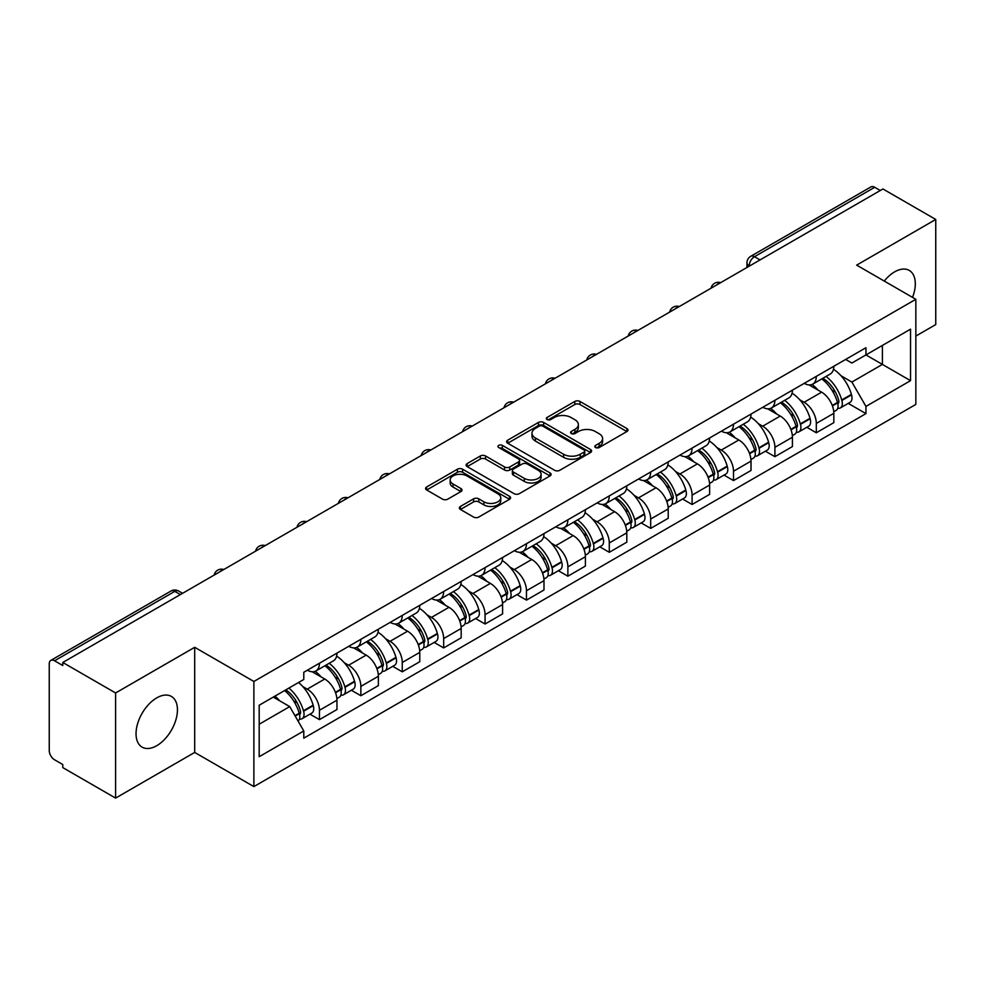 <?xml version="1.0" encoding="UTF-8"?>
<svg xmlns="http://www.w3.org/2000/svg" width="985" height="985" viewBox="0 0 985 985"><rect width="100%" height="100%" fill="white"/><g stroke="black" fill="none" stroke-linecap="round" stroke-linejoin="round"><path stroke-width="1.48" d="M595.556 447.522A2.573 1.49 0 0 0 599.2 447.522L626.891 431.541A3.681 2.13 0 0 0 627.962 430.039A3.681 2.13 0 0 0 626.891 428.537L579.993 401.461A3.681 2.13 0 0 0 574.784 401.461L547.094 417.443A2.573 1.49 0 0 0 546.343 418.49A2.573 1.49 0 0 0 547.094 419.548A2.573 1.49 0 0 0 550.75 419.548L554.333 417.48A11.795 6.809 0 0 1 571.005 417.48L574.908 419.733A11.795 6.809 0 0 1 578.367 424.547A11.795 6.809 0 0 1 574.908 429.362L571.325 431.43A2.573 1.49 0 0 0 570.574 432.489A2.573 1.49 0 0 0 571.325 433.535A2.573 1.49 0 0 0 574.981 433.535L578.552 431.467A11.795 6.809 0 0 1 595.236 431.467L599.139 433.72A11.795 6.809 0 0 1 602.598 438.534A11.795 6.809 0 0 1 599.139 443.348L595.556 445.417A2.573 1.49 0 0 0 594.805 446.476A2.573 1.49 0 0 0 595.556 447.522L595.556 445.417M156.75 745.682A29.279 16.905 120 0 0 175.872 719.887A29.279 16.905 120 0 0 171.378 696.42A29.279 16.905 120 0 0 156.75 697.872A29.279 16.905 120 0 0 137.617 723.667A29.279 16.905 120 0 0 142.111 747.135A29.279 16.905 120 0 0 156.75 745.682M912.529 297.384A29.279 16.905 120 0 0 909.254 270.419A29.279 16.905 120 0 0 894.614 271.872A29.279 16.905 120 0 0 884.247 281.057M460.414 506.45A3.681 2.13 0 0 0 459.33 507.952A3.681 2.13 0 0 0 460.414 509.454L473.563 517.051A3.681 2.13 0 0 0 478.772 517.051L509.516 499.309A3.681 2.13 0 0 0 510.599 497.794A3.681 2.13 0 0 0 509.516 496.292L462.618 469.217A3.681 2.13 0 0 0 457.409 469.217L426.665 486.972A3.681 2.13 0 0 0 425.594 488.474A3.681 2.13 0 0 0 426.665 489.976L442.56 499.149A3.681 2.13 0 0 0 447.769 499.149L460.931 491.552A3.681 2.13 0 0 0 462.014 490.05A3.681 2.13 0 0 0 460.931 488.548L453.051 484.004A9.85 5.688 0 0 1 450.157 479.978A9.85 5.688 0 0 1 456.252 474.721A9.85 5.688 0 0 1 466.988 475.952L497.856 493.781A9.85 5.688 0 0 1 500.749 497.794A9.85 5.688 0 0 1 494.667 503.052A9.85 5.688 0 0 1 483.918 501.821L478.772 498.853A3.681 2.13 0 0 0 473.563 498.853L460.414 506.45L460.414 509.454M253.884 681.472L194.698 647.305L115.602 692.972L62.781 662.474L882.929 188.972L935.75 219.458L856.654 265.125L915.841 299.292L253.884 681.472L253.884 786.596L915.841 404.416L915.841 299.292M554.592 470.276A3.681 2.13 0 0 0 559.8 470.276L590.544 452.521A3.681 2.13 0 0 0 591.616 451.019A3.681 2.13 0 0 0 590.544 449.517L543.646 422.442A3.681 2.13 0 0 0 538.438 422.442L507.694 440.196A3.681 2.13 0 0 0 506.61 441.699A3.681 2.13 0 0 0 507.694 443.201L554.592 470.276M499.74 448.077A2.573 1.49 0 0 1 502.35 448.446L502.35 445.38L550.036 472.911A3.681 2.13 0 0 1 551.107 474.413A3.681 2.13 0 0 1 550.036 475.915L519.292 493.67A3.681 2.13 0 0 1 514.072 493.67L467.185 466.594L467.185 463.578A3.681 2.13 0 0 0 466.102 465.08A3.681 2.13 0 0 0 467.185 466.594M467.185 463.578L480.335 455.981A3.681 2.13 0 0 1 485.556 455.981L504.566 466.964A3.681 2.13 0 0 0 509.774 466.964L518.504 461.928A3.681 2.13 0 0 0 519.587 460.426A3.681 2.13 0 0 0 518.504 458.924L498.706 447.486A2.573 1.49 0 0 1 497.954 446.439A2.573 1.49 0 0 1 499.543 445.06A2.573 1.49 0 0 1 502.35 445.38M115.602 692.972L115.602 798.096L62.781 767.598L62.781 764.532L54.557 759.78A7.511 4.334 -120 0 1 49.25 750.582L49.25 663.853A7.511 4.334 -120 0 1 50.801 660.418L171.045 591A7.511 4.334 60 0 1 174.788 591.369L54.557 660.787A7.511 4.334 -120 0 0 50.801 660.418M915.841 336.082L935.75 324.582L935.75 219.458M115.602 798.096L194.698 752.429L253.884 786.596M62.781 662.474L62.781 665.54L54.557 660.787M760.038 259.917L754.473 256.703A7.511 4.334 60 0 0 750.718 256.322L870.949 186.904A7.511 4.334 60 0 1 874.705 187.285L754.473 256.703A7.511 4.334 120 0 0 749.166 265.888L749.166 266.196M880.282 190.499L874.705 187.285M816.306 376.381A17.262 9.973 60 0 1 812.736 384.125L830.257 374.017A17.262 9.973 -120 0 0 833.827 366.26M799.685 399.725L804.105 402.274A17.262 9.973 60 0 1 816.306 423.427L833.827 413.306A17.262 9.973 -120 0 0 821.625 392.165L809.079 384.926M833.827 413.306L833.827 422.651L816.306 432.772L806.813 427.281M812.736 384.125A17.262 9.973 60 0 1 804.24 383.35M816.306 423.427L816.306 432.772M774.899 400.279A17.262 9.973 60 0 1 771.329 408.036L788.85 397.915A17.262 9.973 -120 0 0 792.42 390.171M765.407 451.192L774.912 456.671L792.42 446.562L792.42 437.217A17.262 9.973 -120 0 0 780.218 416.064L767.672 408.824M771.329 408.036A17.262 9.973 60 0 1 762.833 407.261M758.278 423.636L762.698 426.185A17.262 9.973 60 0 1 774.912 447.325L774.912 456.671M733.505 424.19A17.262 9.973 60 0 1 729.922 431.935L747.443 421.826A17.262 9.973 -120 0 0 751.013 414.069M724 475.09L733.505 480.581L751.013 470.473L751.013 461.115A17.262 9.973 -120 0 0 738.812 439.975L726.265 432.735M729.922 431.935A17.262 9.973 60 0 1 721.426 431.159M716.871 447.535L721.291 450.083A17.262 9.973 60 0 1 733.505 471.236L733.505 480.581M692.098 448.089A17.262 9.973 60 0 1 688.515 455.846L706.036 445.725A17.262 9.973 -120 0 0 709.606 437.98M682.593 499.001L692.098 504.48L709.619 494.371L709.619 485.026A17.262 9.973 -120 0 0 697.405 463.873L684.87 456.634M688.515 455.846A17.262 9.973 60 0 1 680.019 455.07M675.464 471.446L679.884 473.994A17.262 9.973 60 0 1 692.098 495.135L692.098 504.48M650.691 472A17.262 9.973 60 0 1 647.108 479.744L664.629 469.636A17.262 9.973 -120 0 0 668.212 461.879M641.186 522.912L650.691 528.391L668.212 518.282L668.212 508.925A17.262 9.973 -120 0 0 655.998 487.784L643.464 480.545M647.108 479.744A17.262 9.973 60 0 1 638.612 478.969M634.069 495.344L638.477 497.893A17.262 9.973 60 0 1 650.691 519.046L650.691 528.391M609.284 495.898A17.262 9.973 60 0 1 605.713 503.655L623.222 493.547A17.262 9.973 -120 0 0 626.805 485.79M599.779 546.81L609.284 552.302L626.805 542.181L626.805 532.836A17.262 9.973 -120 0 0 614.591 511.683L602.057 504.443M605.713 503.655A17.262 9.973 60 0 1 597.206 502.879M592.662 519.255L597.07 521.804A17.262 9.973 60 0 1 609.284 542.944L609.284 552.302M567.877 519.809A17.262 9.973 60 0 1 564.306 527.554L581.815 517.445A17.262 9.973 -120 0 0 585.398 509.701M558.384 570.721L567.877 576.2L585.398 566.092L585.398 556.734A17.262 9.973 -120 0 0 573.184 535.594L560.65 528.354M564.306 527.554A17.262 9.973 60 0 1 555.799 526.778M551.255 543.154L555.675 545.702A17.262 9.973 60 0 1 567.877 566.855L567.877 576.2M526.47 543.72A17.262 9.973 60 0 1 522.9 551.465L540.42 541.356A17.262 9.973 -120 0 0 543.991 533.599M516.977 594.62L526.47 600.111L543.991 589.99L543.991 580.645A17.262 9.973 -120 0 0 531.777 559.492L519.243 552.265M522.9 551.465A17.262 9.973 60 0 1 514.392 550.689M509.848 567.064L514.269 569.613A17.262 9.973 60 0 1 526.47 590.754L526.47 600.111M485.063 567.619A17.262 9.973 60 0 1 481.493 575.375L499.013 565.255A17.262 9.973 -120 0 0 502.584 557.51M475.57 618.531L485.063 624.01L502.584 613.901L502.584 604.556A17.262 9.973 -120 0 0 490.382 583.403L477.836 576.163M481.493 575.375A17.262 9.973 60 0 1 472.997 574.587M468.441 590.963L472.862 593.512A17.262 9.973 60 0 1 485.063 614.665L485.063 624.01M443.656 591.529A17.262 9.973 60 0 1 440.086 599.274L457.606 589.165A17.262 9.973 -120 0 0 461.177 581.409M434.163 642.429L443.669 647.921L461.177 637.8L461.177 628.455A17.262 9.973 -120 0 0 448.975 607.314L436.429 600.074M440.086 599.274A17.262 9.973 60 0 1 431.59 598.498M427.034 614.874L431.455 617.423A17.262 9.973 60 0 1 443.669 638.563L443.669 647.921M402.262 615.428A17.262 9.973 60 0 1 398.679 623.185L416.199 613.064A17.262 9.973 -120 0 0 419.77 605.319M392.756 666.34L402.262 671.819L419.77 661.711L419.77 652.365A17.262 9.973 -120 0 0 407.568 631.213L395.022 623.973M398.679 623.185A17.262 9.973 60 0 1 390.183 622.397M385.627 638.772L390.048 641.321A17.262 9.973 60 0 1 402.262 662.474L402.262 671.819M360.855 639.339A17.262 9.973 60 0 1 357.272 647.083L374.792 636.975A17.262 9.973 -120 0 0 378.363 629.218M351.349 690.239L360.855 695.73L378.375 685.609L378.375 676.264A17.262 9.973 -120 0 0 366.161 655.124L353.627 647.884M357.272 647.083A17.262 9.973 60 0 1 348.776 646.308M344.221 662.683L348.641 665.232A17.262 9.973 60 0 1 360.855 686.385L360.855 695.73M319.448 663.237A17.262 9.973 60 0 1 315.865 670.994L333.386 660.873A17.262 9.973 -120 0 0 336.969 653.129M309.943 714.15L319.448 719.629L336.969 709.52L336.969 700.175A17.262 9.973 -120 0 0 324.754 679.022L312.22 671.782M315.865 670.994A17.262 9.973 60 0 1 307.369 670.206M302.826 686.582L307.234 689.143A17.262 9.973 60 0 1 319.448 710.284L319.448 719.629M845.635 359.439L851.877 363.046L910.534 329.175L882.4 345.427L882.4 364.425L851.877 382.045L841.091 375.814M259.19 724.234L289.725 706.602L303.786 730.968L259.19 756.714L259.19 705.223L303.786 679.478L303.786 672.275L865.95 347.717L865.95 354.92L910.534 380.666L865.95 406.411L851.877 382.045M910.534 329.175L910.534 380.666M303.786 730.968L303.786 738.171L865.95 413.614L865.95 406.411M194.698 647.305L194.698 752.429M289.725 706.602L273.264 697.109M848.22 403.382L865.95 413.614M596.59 447.892L599.139 446.414A11.795 6.809 0 0 0 602.598 441.6L602.598 438.534M578.367 424.547L578.367 427.613A11.795 6.809 0 0 1 574.908 432.427L572.359 433.905M626.842 431.565L579.993 404.527A3.681 2.13 0 0 0 574.784 404.527L548.128 419.906M590.495 452.558L543.646 425.508A3.681 2.13 0 0 0 538.438 425.508L507.743 443.225M584.031 452.078A2.573 1.49 0 0 0 584.782 451.019A2.573 1.49 0 0 0 584.031 449.973L542.87 426.197A2.573 1.49 0 0 0 539.214 426.197L535.446 428.389A11.795 6.809 0 0 0 531.986 433.203A11.795 6.809 0 0 0 535.446 438.005L563.58 454.257A11.795 6.809 0 0 0 580.251 454.257L584.031 452.078L584.031 455.144A2.573 1.49 0 0 0 584.782 454.085L584.782 451.019M531.986 433.203L531.986 436.256A11.795 6.809 0 0 0 535.446 441.071L535.446 438.005M584.031 455.144L580.251 457.323A11.795 6.809 0 0 1 563.58 457.323L535.446 441.071M467.235 466.619L480.335 459.047L480.335 455.981M519.587 460.426L519.587 463.492A3.681 2.13 0 0 1 518.504 464.994L509.774 470.03A3.681 2.13 0 0 1 504.566 470.03L485.556 459.047A3.681 2.13 0 0 0 480.335 459.047M502.35 448.446L549.987 475.94M524.303 478.365A9.85 5.688 0 0 0 535.04 479.596A9.85 5.688 0 0 0 541.122 474.339A9.85 5.688 0 0 0 538.241 470.313L527.369 464.034A3.681 2.13 0 0 0 522.149 464.034L513.431 469.069A3.681 2.13 0 0 0 512.348 470.571A3.681 2.13 0 0 0 513.431 472.074L524.303 478.365L524.303 481.419A9.85 5.688 0 0 0 535.04 482.662A9.85 5.688 0 0 0 541.122 477.405L541.122 474.339M512.348 470.571L512.348 473.637A3.681 2.13 0 0 0 513.431 475.139L513.431 472.074M524.303 481.419L513.431 475.139M500.749 497.794L500.749 500.86A9.85 5.688 0 0 1 494.667 506.118A9.85 5.688 0 0 1 483.918 504.886L478.772 501.919A3.681 2.13 0 0 0 473.563 501.919L460.463 509.491M450.157 479.978L450.157 483.044A9.85 5.688 0 0 0 453.051 487.07L453.051 484.004M460.881 491.589L453.051 487.07M509.516 496.292L509.516 499.309L462.618 472.283A3.681 2.13 0 0 0 457.409 472.283L426.714 490.013M822.832 378.302A23.652 13.655 60 0 1 822.943 378.375A23.652 13.655 60 0 1 838.506 399.59L838.641 400.082A4.593 2.659 60 0 1 837.915 403.69A4.593 2.659 60 0 1 837.816 403.752M821.798 378.905A28.528 16.474 60 0 1 837.472 402.434L837.607 402.927A9.481 5.467 60 0 1 836.117 410.363L833.753 411.73M837.73 408.27A9.481 5.467 -120 0 0 840.365 407.913A9.481 5.467 -120 0 0 841.855 400.476L841.719 399.984A28.528 16.474 -120 0 0 826.046 376.442M833.47 369.301A28.528 16.474 60 0 1 851.409 394.394L851.545 394.887A9.481 5.467 60 0 1 850.043 402.323L840.365 407.913M812.059 384.458A28.528 16.474 60 0 1 818.018 390.085M831.894 390.122L835.526 392.227M781.425 402.212A23.652 13.655 60 0 1 781.536 402.274A23.652 13.655 60 0 1 797.099 423.501L797.247 423.981A4.593 2.659 60 0 1 796.52 427.601A4.593 2.659 60 0 1 796.409 427.65M780.391 402.803A28.528 16.474 60 0 1 796.065 426.345L796.2 426.837A9.481 5.467 60 0 1 794.71 434.274L792.346 435.629M796.323 432.181A9.481 5.467 -120 0 0 798.958 431.824A9.481 5.467 -120 0 0 800.448 424.375L800.312 423.895A28.528 16.474 -120 0 0 784.639 400.353M792.063 393.2A28.528 16.474 60 0 1 810.002 418.293L810.138 418.785A9.481 5.467 60 0 1 808.648 426.234L798.958 431.824M770.664 408.369A28.528 16.474 60 0 1 776.611 413.983M790.487 414.032L794.119 416.126M740.018 426.111A23.652 13.655 60 0 1 740.141 426.185A23.652 13.655 60 0 1 755.692 447.399L755.84 447.892A4.593 2.659 60 0 1 755.113 451.499A4.593 2.659 60 0 1 755.003 451.561M738.984 426.714A28.528 16.474 60 0 1 754.658 450.243L754.805 450.736A9.481 5.467 60 0 1 753.303 458.185L750.939 459.539M754.929 456.08A9.481 5.467 -120 0 0 757.551 455.723A9.481 5.467 -120 0 0 759.041 448.286L758.906 447.793A28.528 16.474 -120 0 0 743.232 424.252M750.656 417.111A28.528 16.474 60 0 1 768.596 442.203L768.731 442.696A9.481 5.467 60 0 1 767.241 450.133L757.551 455.723M729.257 432.267A28.528 16.474 60 0 1 735.216 437.894M749.08 437.931L752.712 440.036M698.611 450.022A23.652 13.655 60 0 1 698.734 450.083A23.652 13.655 60 0 1 714.285 471.31L714.433 471.79A4.593 2.659 60 0 1 713.706 475.41A4.593 2.659 60 0 1 713.596 475.459M697.577 450.613A28.528 16.474 60 0 1 713.251 474.154L713.399 474.647A9.481 5.467 60 0 1 711.896 482.084L709.545 483.45M713.522 479.99A9.481 5.467 -120 0 0 716.144 479.633A9.481 5.467 -120 0 0 717.646 472.197L717.499 471.704A28.528 16.474 -120 0 0 701.825 448.163M709.249 441.009A28.528 16.474 60 0 1 727.189 466.102L727.324 466.594A9.481 5.467 60 0 1 725.834 474.044L716.144 479.633M687.85 456.178A28.528 16.474 60 0 1 693.809 461.805M707.673 461.842L711.318 463.935M657.204 473.92A23.652 13.655 60 0 1 657.327 473.994A23.652 13.655 60 0 1 672.89 495.209L673.026 495.701A4.593 2.659 60 0 1 672.299 499.309A4.593 2.659 60 0 1 672.189 499.37M656.17 474.524A28.528 16.474 60 0 1 671.844 498.053L671.992 498.545A9.481 5.467 60 0 1 670.489 505.994L668.138 507.349M672.115 503.889A9.481 5.467 -120 0 0 674.737 503.532A9.481 5.467 -120 0 0 676.239 496.095L676.092 495.603A28.528 16.474 -120 0 0 660.418 472.074M667.855 464.92A28.528 16.474 60 0 1 685.782 490.013L685.917 490.505A9.481 5.467 60 0 1 684.427 497.942L674.737 503.532M646.443 480.077A28.528 16.474 60 0 1 652.402 485.704M666.266 485.74L669.911 487.846M615.797 497.831A23.652 13.655 60 0 1 615.92 497.893A23.652 13.655 60 0 1 631.483 519.12L631.619 519.612A4.593 2.659 60 0 1 630.892 523.22A4.593 2.659 60 0 1 630.794 523.269M614.763 498.422A28.528 16.474 60 0 1 630.449 521.964L630.585 522.456A9.481 5.467 60 0 1 629.083 529.893L626.731 531.26M630.708 527.8A9.481 5.467 -120 0 0 633.33 527.443A9.481 5.467 -120 0 0 634.832 520.006L634.685 519.514A28.528 16.474 -120 0 0 619.011 495.972M626.448 488.819A28.528 16.474 60 0 1 644.375 513.924L644.522 514.404A9.481 5.467 60 0 1 643.02 521.853L633.33 527.443M605.036 503.988A28.528 16.474 60 0 1 610.995 509.614M624.859 509.651L628.504 511.744M574.39 521.73A23.652 13.655 60 0 1 574.514 521.804A23.652 13.655 60 0 1 590.077 543.018L590.212 543.511A4.593 2.659 60 0 1 589.486 547.118A4.593 2.659 60 0 1 589.387 547.18M573.356 522.333A28.528 16.474 60 0 1 589.042 545.862L589.178 546.355A9.481 5.467 60 0 1 587.676 553.804L585.324 555.158M589.301 551.698A9.481 5.467 -120 0 0 591.923 551.354A9.481 5.467 -120 0 0 593.426 543.905L593.29 543.412A28.528 16.474 -120 0 0 577.604 519.883M585.041 512.729A28.528 16.474 60 0 1 602.968 537.822L603.115 538.315A9.481 5.467 60 0 1 601.613 545.752L591.923 551.354M563.629 527.886A28.528 16.474 60 0 1 569.589 533.513M583.452 533.55L587.097 535.655M532.996 545.641A23.652 13.655 60 0 1 533.107 545.702A23.652 13.655 60 0 1 548.67 566.929L548.805 567.422A4.593 2.659 60 0 1 548.079 571.029A4.593 2.659 60 0 1 547.98 571.078M531.962 546.232A28.528 16.474 60 0 1 547.635 569.773L547.771 570.266A9.481 5.467 60 0 1 546.281 577.702L543.917 579.069M547.894 575.609A9.481 5.467 -120 0 0 550.516 575.252A9.481 5.467 -120 0 0 552.019 567.816L551.883 567.323A28.528 16.474 -120 0 0 536.197 543.782M543.634 536.628A28.528 16.474 60 0 1 561.573 561.733L561.709 562.213A9.481 5.467 60 0 1 560.206 569.662L550.516 575.252M522.222 551.797A28.528 16.474 60 0 1 528.182 557.424M542.058 557.461L545.69 559.554M491.589 569.539A23.652 13.655 60 0 1 491.7 569.613A23.652 13.655 60 0 1 507.263 590.828L507.398 591.32A4.593 2.659 60 0 1 506.672 594.928A4.593 2.659 60 0 1 506.573 594.989M490.555 570.143A28.528 16.474 60 0 1 506.228 593.684L506.364 594.164A9.481 5.467 60 0 1 504.874 601.613L502.51 602.968M506.487 599.52A9.481 5.467 -120 0 0 509.122 599.163A9.481 5.467 -120 0 0 510.612 591.714L510.476 591.222A28.528 16.474 -120 0 0 494.802 567.692M502.227 560.539A28.528 16.474 60 0 1 520.166 585.632L520.302 586.124A9.481 5.467 60 0 1 518.799 593.561L509.122 599.163M480.815 575.708A28.528 16.474 60 0 1 486.775 581.322M500.651 581.359L504.283 583.465M450.182 593.45A23.652 13.655 60 0 1 450.293 593.512A23.652 13.655 60 0 1 465.856 614.738L466.004 615.231A4.593 2.659 60 0 1 465.277 618.839A4.593 2.659 60 0 1 465.166 618.888M449.148 594.041A28.528 16.474 60 0 1 464.821 617.583L464.957 618.075A9.481 5.467 60 0 1 463.467 625.512L461.103 626.879M465.08 623.419A9.481 5.467 -120 0 0 467.715 623.062A9.481 5.467 -120 0 0 469.205 615.625L469.069 615.133A28.528 16.474 -120 0 0 453.395 591.591M460.82 584.437A28.528 16.474 60 0 1 478.759 609.543L478.895 610.023A9.481 5.467 60 0 1 477.405 617.472L467.715 623.062M439.421 599.606A28.528 16.474 60 0 1 445.368 605.233M459.244 605.27L462.876 607.376M408.775 617.349A23.652 13.655 60 0 1 408.898 617.423A23.652 13.655 60 0 1 424.449 638.637L424.597 639.13A4.593 2.659 60 0 1 423.87 642.737A4.593 2.659 60 0 1 423.759 642.799M407.741 617.952A28.528 16.474 60 0 1 423.415 641.494L423.562 641.974A9.481 5.467 60 0 1 422.06 649.423L419.696 650.777M423.685 647.33A9.481 5.467 -120 0 0 426.308 646.973A9.481 5.467 -120 0 0 427.798 639.524L427.662 639.031A28.528 16.474 -120 0 0 411.989 615.502M419.413 608.348A28.528 16.474 60 0 1 437.352 633.441L437.488 633.934A9.481 5.467 60 0 1 435.998 641.37L426.308 646.973M398.014 623.517A28.528 16.474 60 0 1 403.973 629.132M417.837 629.181L421.469 631.274M367.368 641.26A23.652 13.655 60 0 1 367.491 641.321A23.652 13.655 60 0 1 383.042 662.548L383.19 663.04A4.593 2.659 60 0 1 382.463 666.648A4.593 2.659 60 0 1 382.352 666.697M366.334 641.851A28.528 16.474 60 0 1 382.008 665.392L382.155 665.885A9.481 5.467 60 0 1 380.653 673.321L378.302 674.688M382.279 671.228A9.481 5.467 -120 0 0 384.901 670.871A9.481 5.467 -120 0 0 386.403 663.434L386.255 662.942A28.528 16.474 -120 0 0 370.582 639.4M378.006 632.247A28.528 16.474 60 0 1 395.945 657.352L396.081 657.845A9.481 5.467 60 0 1 394.591 665.281L384.901 670.871M356.607 647.416A28.528 16.474 60 0 1 362.566 653.043M376.43 653.08L380.075 655.185M325.961 665.158A23.652 13.655 60 0 1 326.084 665.232A23.652 13.655 60 0 1 341.647 686.459L341.783 686.939A4.593 2.659 60 0 1 341.056 690.559A4.593 2.659 60 0 1 340.945 690.608M324.927 665.761A28.528 16.474 60 0 1 340.601 689.303L340.748 689.783A9.481 5.467 60 0 1 339.246 697.232L336.895 698.587M340.872 695.139A9.481 5.467 -120 0 0 343.494 694.782A9.481 5.467 -120 0 0 344.996 687.333L344.848 686.853A28.528 16.474 -120 0 0 329.175 663.311M336.611 656.158A28.528 16.474 60 0 1 354.538 681.251L354.674 681.743A9.481 5.467 60 0 1 353.184 689.18L343.494 694.782M315.2 671.327A28.528 16.474 60 0 1 321.159 676.941M335.023 676.99L338.668 679.084M285.835 689.845A23.652 13.655 60 0 1 300.24 710.357L300.376 710.85A4.593 2.659 60 0 1 299.649 714.457A4.593 2.659 60 0 1 299.551 714.519M284.628 690.547A28.528 16.474 60 0 1 299.206 713.202L299.341 713.694A9.481 5.467 60 0 1 298.036 721.02M299.465 719.038A9.481 5.467 -120 0 0 302.087 718.681A9.481 5.467 -120 0 0 303.589 711.244L303.442 710.751A28.528 16.474 -120 0 0 288.876 688.096M298.566 682.494A28.528 16.474 60 0 1 313.131 705.162L313.279 705.654A9.481 5.467 60 0 1 311.777 713.091L302.087 718.681M274.938 696.136A28.528 16.474 60 0 1 279.752 700.852M293.616 700.889L297.261 702.995M749.425 266.048L749.166 265.888A7.511 4.334 0 0 1 746.962 262.823L746.962 267.464M360.855 686.385L378.375 676.264M402.262 662.474L419.77 652.365M443.669 638.563L461.177 628.455M485.063 614.665L502.584 604.556M526.47 590.754L543.991 580.645M567.877 566.855L585.398 556.734M609.284 542.944L626.805 532.836M650.691 519.046L668.212 508.925M692.098 495.135L709.619 485.026M733.505 471.236L751.013 461.115M774.912 447.325L792.42 437.217M319.448 710.284L336.969 700.175M307.234 689.143L324.754 679.022M348.641 665.232L366.161 655.124M390.048 641.321L407.568 631.213M431.455 617.423L448.975 607.314M472.862 593.512L490.382 583.403M514.269 569.613L531.777 559.492M555.675 545.702L573.184 535.594M597.07 521.804L614.591 511.683M638.477 497.893L655.998 487.784M679.884 473.994L697.405 463.873M721.291 450.083L738.812 439.975M762.698 426.185L780.218 416.064M804.105 402.274L821.625 392.165M720.035 283.015A7.511 4.334 120 0 0 716.711 284.936M678.628 306.926A7.511 4.334 120 0 0 675.304 308.834M637.221 330.825A7.511 4.334 120 0 0 633.909 332.745M595.814 354.735A7.511 4.334 120 0 0 592.502 356.644M554.407 378.634A7.511 4.334 120 0 0 551.095 380.555M513 402.545A7.511 4.334 120 0 0 509.688 404.453M471.593 426.443A7.511 4.334 120 0 0 468.281 428.364M430.186 450.354A7.511 4.334 120 0 0 426.874 452.263M388.792 474.265A7.511 4.334 120 0 0 385.467 476.174M347.385 498.164A7.511 4.334 120 0 0 344.06 500.072M305.978 522.075A7.511 4.334 120 0 0 302.666 523.983M264.571 545.973A7.511 4.334 120 0 0 261.259 547.894M223.164 569.884A7.511 4.334 120 0 0 219.852 571.792M180.366 594.583L174.788 591.369A7.511 4.334 120 0 1 178.544 591A7.511 7.511 0 0 0 171.045 591M599.139 446.414L599.139 443.348M571.325 433.535L571.325 431.43M574.908 432.427L574.908 429.362M547.094 419.548L547.094 417.443M574.784 404.527L574.784 401.461M579.993 404.527L579.993 401.461M626.891 431.541L626.891 428.537M507.694 443.201L507.694 440.196M538.438 425.508L538.438 422.442M543.646 425.508L543.646 422.442M590.544 452.521L590.544 449.517M563.58 457.323L563.58 454.257M580.251 457.323L580.251 454.257M485.556 459.047L485.556 455.981M504.566 470.03L504.566 466.964M509.774 470.03L509.774 466.964M518.504 464.994L518.504 461.928M550.036 475.915L550.036 472.911M473.563 501.919L473.563 498.853M478.772 501.919L478.772 498.853M483.918 504.886L483.918 501.821M460.931 491.552L460.931 488.548M426.665 489.976L426.665 486.972M457.409 472.283L457.409 469.217M462.618 472.283L462.618 469.217M832.423 405.918L837.607 402.927M841.855 400.476L851.545 394.887M841.719 399.984L851.409 394.394M837.459 402.397L838.875 401.584M832.251 405.451L837.472 402.434M791.017 429.829L796.2 426.837M800.448 424.375L810.138 418.785M800.312 423.895L810.002 418.293M790.844 429.362L797.468 425.495M749.61 453.728L754.805 450.736M759.041 448.286L768.731 442.696M758.906 447.793L768.596 442.203M754.645 450.207L756.061 449.394M749.437 453.26L754.658 450.243M708.203 477.639L713.399 474.647M717.646 472.197L727.324 466.594M717.499 471.704L727.189 466.102M713.238 474.117L714.654 473.305M708.03 477.171L713.251 474.154M666.796 501.55L671.992 498.545M676.239 496.095L685.917 490.505M676.092 495.603L685.782 490.013M666.623 501.069L673.247 497.203M625.389 525.448L630.585 522.456M634.832 520.006L644.522 514.404M634.685 519.514L644.375 513.924M630.437 521.927L631.841 521.114M625.216 524.98L630.449 521.964M583.994 549.359L589.178 546.355M593.426 543.905L603.115 538.315M593.29 543.412L602.968 537.822M589.03 545.838L590.434 545.013M583.809 548.879L589.042 545.862M542.587 573.258L547.771 570.266M552.019 567.816L561.709 562.213M551.883 567.323L561.573 561.733M547.623 569.736L549.039 568.924M542.403 572.79L547.635 569.773M501.18 597.169L506.364 594.164M510.612 591.714L520.302 586.124M510.476 591.222L520.166 585.632M506.216 593.647L507.632 592.822M501.008 596.688L506.228 593.684M459.773 621.067L464.957 618.075M469.205 615.625L478.895 610.023M469.069 615.133L478.759 609.543M464.809 617.546L466.225 616.733M459.601 620.599L464.821 617.583M418.366 644.978L423.562 641.974M427.798 639.524L437.488 633.934M427.662 639.031L437.352 633.441M418.194 644.51L424.818 640.644M376.959 668.877L382.155 665.885M386.403 663.434L396.081 657.845M386.255 662.942L395.945 657.352M376.787 668.409L383.411 664.543M335.553 692.787L340.748 689.783M344.996 687.333L354.674 681.743M344.848 686.853L354.538 681.251M340.601 689.266L342.004 688.453M335.38 692.32L340.601 689.303M295.192 716.083L299.341 713.694M303.589 711.244L313.279 705.654M303.442 710.751L313.131 705.162M299.194 713.165L300.597 712.352M294.946 715.664L299.206 713.202M720.663 282.646A7.511 7.511 0 0 0 711.035 288.211M679.256 306.557A7.511 7.511 0 0 0 669.628 312.122M637.861 330.455A7.511 7.511 0 0 0 628.221 336.02M596.454 354.366A7.511 7.511 0 0 0 586.814 359.931M555.048 378.265A7.511 7.511 0 0 0 545.407 383.83M513.641 402.175A7.511 7.511 0 0 0 504.012 407.741M472.234 426.086A7.511 7.511 0 0 0 462.605 431.639M430.827 449.985A7.511 7.511 0 0 0 421.198 455.55M389.42 473.896A7.511 7.511 0 0 0 379.791 479.449M348.013 497.794A7.511 7.511 0 0 0 338.384 503.36M306.618 521.705A7.511 7.511 0 0 0 296.977 527.258M265.211 545.604A7.511 7.511 0 0 0 255.571 551.169M223.804 569.515A7.511 7.511 0 0 0 214.164 575.068M182.57 593.315L178.544 591M750.718 256.322A7.511 7.511 0 0 0 746.962 262.823"/></g></svg>
